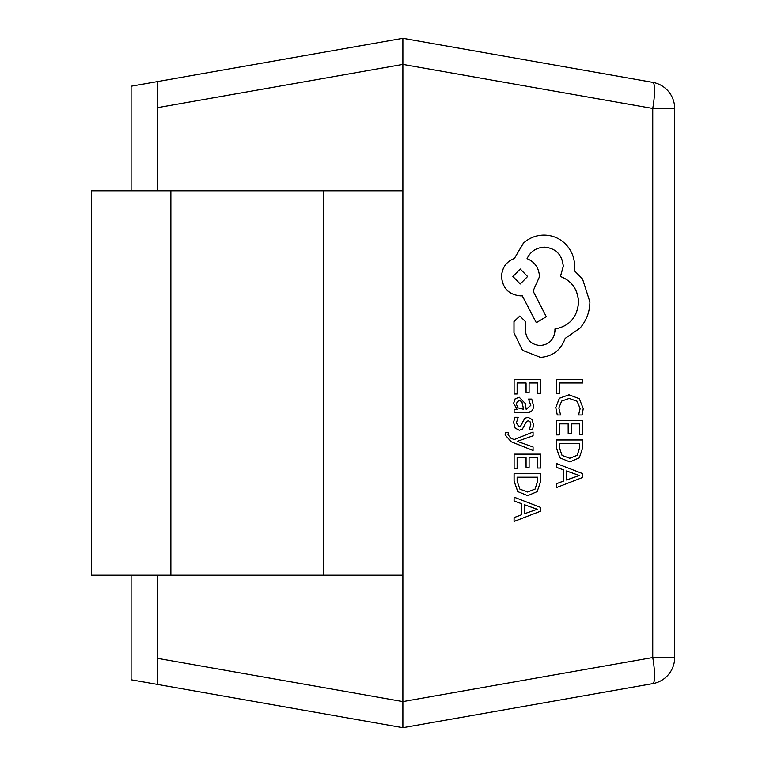 <?xml version="1.0" encoding="UTF-8"?>
<svg xmlns="http://www.w3.org/2000/svg" width="766" height="766" viewBox="0 0 766 766"><rect width="100%" height="100%" fill="white"/><g stroke="black" fill="none" stroke-linecap="round" stroke-linejoin="round"><path stroke-width="1.15" d="M402.887 38.3L402.887 64.411L157.624 107.661L157.624 81.55L402.887 38.3L652.756 82.355A26.513 26.513 0 0 1 674.674 108.475L674.674 657.525A26.513 26.513 0 0 1 652.756 683.645L402.887 727.7L157.624 684.45L157.624 658.339L402.887 701.589L402.887 727.7M157.624 81.55L131.101 86.223L131.101 190.763M131.101 575.237L131.101 679.777L157.624 684.45M652.756 82.355A26.513 4.539 100 0 1 652.756 108.475L402.887 64.411L402.887 190.763L91.326 190.763L91.326 575.237L170.875 575.237L170.875 190.763M157.624 107.661L157.624 190.763M157.624 575.237L157.624 658.339M402.887 190.763L402.887 701.589L652.756 657.525A26.513 4.539 80 0 1 652.756 683.645M402.887 575.237L170.875 575.237M556.231 393.686L559.257 393.686L559.257 382.943L582.782 382.943L582.782 379.467L556.183 379.467L556.183 393.686L556.231 379.467M557.332 414.971L560.616 414.971L558.835 408.01L561.631 401.087L569.215 398.435L577.191 401.269L580.14 408.623L578.56 414.971L582.15 414.971L583.232 408.584L579.326 398.684L569.004 394.787L559.41 398.243L555.781 407.512L557.284 414.971L555.743 407.512L559.362 398.243L568.956 394.787M569.215 398.435L577.143 401.269L580.092 408.623L578.56 414.971M568.19 433.499L571.235 433.499L571.235 423.857L579.728 423.857L579.728 434.255L582.782 434.255L582.782 420.371L556.231 420.371L556.231 434.877L559.257 434.877L559.257 423.857L568.19 423.857L568.19 433.499L568.142 423.857M556.231 434.877L556.231 420.371M579.69 423.857L579.728 434.255M556.231 439.962L556.231 447.382L559.956 457.848L569.847 461.917L579.268 457.848L582.782 447.66L582.782 439.962L556.183 439.962L556.183 447.382L559.908 457.848L569.847 461.917M579.728 443.447L559.257 443.447L559.257 447.363L562.033 455.377L569.751 458.26L577.229 455.301L579.728 447.516L579.728 443.447M569.751 458.26L577.191 455.301L579.69 447.516L579.69 443.447M556.231 487.674L582.782 477.41L582.782 473.685L556.231 463.411L556.231 467.26L563.498 469.855L563.498 481.077L556.231 483.825L556.183 487.674L556.183 483.825L563.45 481.077L563.45 469.855L556.183 467.26L556.231 463.411M566.495 470.956L566.495 480.004L579.393 475.514L566.495 470.956M566.495 479.985L579.345 475.514L566.495 470.975M526.07 392.585L529.105 392.585L529.105 382.943L537.608 382.943L537.608 393.351L540.662 393.351L540.662 379.467L514.11 379.467L514.11 393.963L517.136 393.963L517.136 382.943L526.07 382.943L526.07 392.585L526.022 382.943M514.11 393.963L514.11 379.467M537.56 382.943L537.608 393.351M533.509 405.712L531.738 399.076L528.511 399.076L530.809 405.396L526.165 409.293L525.38 403.586L519.185 397.2L515.154 398.856L513.66 403.309L517.04 409.293L514.11 409.293L514.11 412.673L526.309 412.673C531.116 412.673 533.509 410.346 533.509 405.712M523.58 409.293L521.818 401.518L519.453 400.628L517.242 401.604L516.389 404.18L517.94 407.847L523.628 409.293L521.857 401.518L519.415 400.628M514.11 409.293L514.11 412.673M519.185 397.2L515.106 398.856L513.613 403.309L516.993 409.293M528.511 399.076L530.761 405.396L526.165 409.293M516.38 422.803L518.209 417.25L514.723 417.25L513.613 422.478L515.125 428.079L519.271 430.253L522.402 429.123L526.491 421.491L528.253 420.754L530.101 421.779L530.761 424.441L529.392 429.333L532.667 429.333L533.509 424.766L531.997 419.433L527.956 417.269L524.911 418.226L520.698 425.915L518.898 426.786L516.38 422.803M514.771 417.25L513.66 422.478L515.164 428.079L519.271 430.253M528.205 420.754L530.053 421.779M530.101 421.779L530.809 424.441L529.43 429.333M527.956 417.269L524.959 418.226L522.393 422.382M522.441 422.382L520.746 425.915L518.936 426.786M533.069 432.014L514.149 439.569L510.702 438.085L508.03 434.628L508.404 432.704L505.445 432.704L505.177 434.887L511.248 441.762L533.069 450.494L533.069 446.999L517.261 441.321L533.069 435.787L533.069 432.014L514.13 439.56M533.069 450.494L511.2 441.762L505.129 434.887L505.445 432.704M526.07 467.26L529.105 467.26L529.105 457.618L537.608 457.618L537.608 468.026L540.662 468.026L540.662 454.133L514.11 454.133L514.11 468.639L517.136 468.639L517.136 457.618L526.07 457.618L526.07 467.26L526.022 457.618M514.11 468.639L514.11 454.133M537.56 457.618L537.608 468.026M514.11 473.733L514.11 481.144L517.826 491.619L527.726 495.688L537.148 491.619L540.662 481.421L540.662 473.733L514.063 473.733L514.063 481.144L517.778 491.619L527.726 495.688M537.608 477.208L517.136 477.208L517.136 481.125L519.903 489.139L527.63 492.021L535.108 489.072L537.608 481.287L537.608 477.208M527.582 492.021L535.061 489.072L537.56 481.287L537.56 477.208M514.11 521.445L540.662 511.171L540.662 507.446L514.11 497.182L514.11 501.021L521.368 503.616L521.368 514.848L514.11 517.596L514.063 521.445L514.063 517.596L521.32 514.848L521.32 503.616L514.063 501.021L514.11 497.182M524.375 504.717L524.375 513.766L537.272 509.275L524.375 504.717M524.375 513.756L537.225 509.275L524.375 504.737M540.451 357.387C552.659 356.42 560.904 350.1 565.174 338.4L580.092 328.049C586.478 320.514 589.753 311.819 589.906 301.976L582.543 278.977L574.241 270.542L574.615 266.128C574.519 257.635 571.503 250.281 565.557 244.086C559.611 238.207 552.439 235.2 544.032 235.076C536.229 235.172 529.373 237.853 523.456 243.128L514.398 258.468C506.336 261.56 502.056 267.631 501.558 276.679C502.659 288.342 508.95 294.728 520.44 295.848L522.326 295.848L536.296 322.687L546.302 316.741L533.088 291.051L539.503 276.679C538.938 267.889 534.783 261.886 527.046 258.659C530.474 251.468 536.257 247.629 544.415 247.15C555.896 248.27 562.187 254.657 563.288 266.319L560.463 276.488C571.79 280.825 577.832 289.395 578.579 302.168C577.325 317.248 569.454 326.201 554.986 329.007L554.986 330.548C554.134 339.654 549.222 344.633 540.26 345.495C531.767 344.824 526.855 340.228 525.533 331.697L525.725 321.921L519.865 315.975L514.015 321.538L514.015 332.846L522.508 350.292L540.451 357.387L522.469 350.292L513.967 332.846L513.967 321.538L519.865 315.975M512.885 276.488L520.248 283.956L527.611 276.488L520.248 269.01L512.885 276.488M544.415 247.15L544.387 247.15C555.848 248.27 562.139 254.657 563.249 266.319L560.415 276.488C571.742 280.825 577.784 289.395 578.541 302.168C577.277 317.248 569.416 326.201 554.938 329.007L554.938 330.548C554.086 339.654 549.184 344.633 540.212 345.495L540.26 345.495M522.278 295.848L536.296 322.687M544.032 235.076L543.984 235.076C536.181 235.172 529.325 237.853 523.408 243.128L514.35 258.468C506.288 261.56 502.017 267.631 501.51 276.679C502.611 288.342 508.902 294.728 520.392 295.848L520.44 295.848M520.248 283.956L527.563 276.488L520.248 269.01M674.674 657.525L652.756 657.525L652.756 108.475L674.674 108.475M323.338 575.237L323.338 190.763"/></g></svg>
